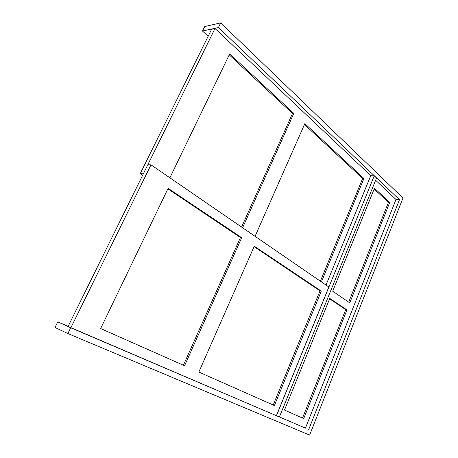 <?xml version="1.0" encoding="UTF-8"?>
<svg xmlns="http://www.w3.org/2000/svg" width="458" height="458" viewBox="0 0 458 458"><rect width="100%" height="100%" fill="white"/><g stroke="black" fill="none" stroke-linecap="round" stroke-linejoin="round"><path stroke-width="0.69" d="M55.012 327.47L57.794 321.877L70.709 327.751L67.858 333.55L55.012 327.47M208.15 36.268L202.488 31.03L204.726 26.535L220.687 22.9L402.988 198.028L309.642 435.1L67.858 333.55M68.156 326.319L57.794 321.877M297.866 424.864L70.709 327.751M202.488 31.03L218.414 27.526L220.687 22.9M218.414 27.526L399.473 199.688L308.669 429.673M395.941 199.43L399.473 199.688M276.386 415.715L328.85 287L151.008 164.84L70.91 327.665L279.403 417.009L376.539 178.007L374.243 175.832L276.46 415.744M151.008 164.84L147.842 164.72L68.122 326.394L70.91 327.665M168.132 188.341L100.634 328.552L184.563 365.742L241.698 237.713L168.132 188.341M274.405 405.548L321.281 291.128L254.293 246.169L198.846 372.068L274.405 405.548M183.395 365.226L240.45 237.519L241.698 237.713M273.203 405.015L320.028 290.853L321.281 291.128M142.65 175.242L140.251 173.645L211.63 29.232L215.02 28.488L370.757 175.637L326.016 285.053M140.251 173.645L143.354 173.817L215.02 28.488M169.884 177.807L229.687 53.884L293.796 113.378L242.603 227.758M255.066 236.317L304.839 123.626L363.944 178.471L321.436 281.905M229.223 54.851L292.502 113.447L293.796 113.378M304.45 124.513L362.667 178.414L363.944 178.471M370.734 175.689L374.243 175.832M279.426 416.963L305.434 428.11L395.993 199.482L375.629 180.24M303.717 418.578L346.958 309.911L329.777 298.427L284.492 410.059L303.717 418.578M349.763 302.875L389.741 202.413L374.472 188.244L332.703 291.208L349.763 302.875M302.52 418.045L345.727 309.614L346.958 309.911M348.698 302.148L388.476 202.316L389.741 202.413M345.727 309.614L329.6 298.851M388.476 202.316L374.146 189.045M320.028 290.853L254.081 246.65M362.667 178.414L320.382 281.183M240.45 237.519L167.874 188.873M292.502 113.447L241.595 227.065"/></g></svg>
